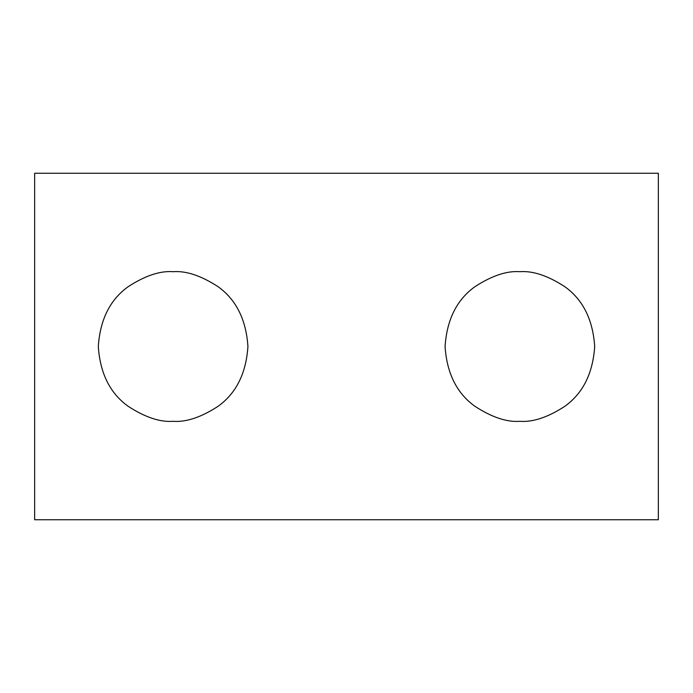 <?xml version="1.0" encoding="UTF-8"?>
<svg xmlns="http://www.w3.org/2000/svg" width="693" height="693" viewBox="0 0 693 693"><rect width="100%" height="100%" fill="white"/><g stroke="black" fill="none" stroke-linecap="round" stroke-linejoin="round"><path stroke-width="1.04" d="M519.88 271.691C506.878 270.694 491.917 275.675 475 286.651C456.843 299.645 446.864 319.594 445.071 346.5C446.864 373.406 456.843 393.355 475 406.349C491.917 417.325 506.878 422.306 519.88 421.309C532.882 422.306 547.842 417.325 564.769 406.349C582.926 393.355 592.896 373.406 594.689 346.5C592.896 319.594 582.926 299.645 564.769 286.651C547.842 275.675 532.882 270.694 519.88 271.691M173.12 271.691C160.118 270.694 145.158 275.675 128.231 286.651C110.074 299.645 100.104 319.594 98.311 346.5C100.104 373.406 110.074 393.355 128.231 406.349C145.158 417.325 160.118 422.306 173.12 421.309C186.122 422.306 201.083 417.325 218 406.349C236.157 393.355 246.136 373.406 247.929 346.5C246.136 319.594 236.157 299.645 218 286.651C201.083 275.675 186.122 270.694 173.12 271.691M34.65 173.25L34.65 519.75L658.35 519.75L658.35 173.25L34.65 173.25"/></g></svg>
